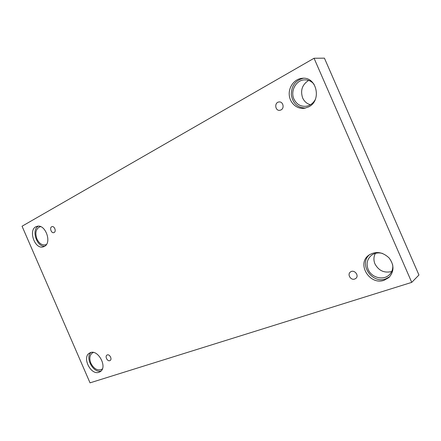 <?xml version="1.0" encoding="UTF-8"?>
<svg xmlns="http://www.w3.org/2000/svg" width="441" height="441" viewBox="0 0 441 441"><rect width="100%" height="100%" fill="white"/><g stroke="black" fill="none" stroke-linecap="round" stroke-linejoin="round"><path stroke-width="0.66" d="M314.058 58.256L22.05 226.222L90.03 382.849L411.74 282.372L418.95 275.008L324.422 58.151L314.058 58.256L411.74 282.372M109.787 360.666C107.334 361.648 104.671 356.223 107.036 355.06C109.401 353.533 112.576 359.255 110.074 360.534L109.787 360.666M391.713 271.518C384.32 273.288 378.742 270.763 374.971 263.939C373.444 260.223 373.593 256.701 375.401 253.366M310.436 104.732C306.875 103.751 304.273 101.485 302.636 97.93C300.2 90.444 302.195 84.606 308.628 80.422M354.696 279.043C350.744 280.581 346.968 274.374 350.413 272.014C354.084 268.938 359.658 275.608 355.777 278.458L354.696 279.043M281.033 109.919L279.914 110.3C275.107 111.248 274.093 102.428 278.966 101.976C282.995 101.215 284.787 108.139 281.033 109.919M54.144 232.506L53.863 232.622C51.206 233.592 49.21 227.319 51.966 226.657C54.43 225.764 56.525 231.404 54.144 232.506M384.161 280.25C369.613 285.652 356.322 263.679 368.869 255.135C375.782 250.957 382.496 251.861 389.028 257.864C394.309 264.942 394.271 271.496 388.912 277.521L384.161 280.25M98.938 372.281C90.603 375.495 81.646 356.83 89.677 353.021C97.593 348.026 108.31 367.518 99.975 371.813L98.938 372.281M44.309 246.436L43.505 246.773C34.552 250.179 27.54 228.631 36.912 226.404C45.208 223.411 52.374 242.853 44.309 246.436M308.623 106.887L304.615 108.232C297.113 109.5 289.864 103.172 289.257 94.975C288.53 86.794 294.687 78.768 302.328 78.283C316.776 76.458 322.029 100.752 308.623 106.887M315.183 99.738C313.077 103.381 310.117 105.553 306.297 106.242C300.701 106.766 296.584 104.368 293.938 99.054C290.156 91.138 295.911 80.229 304.296 79.882C308.193 79.683 311.445 81.155 314.058 84.292M303.331 78.25C295.382 80.4 291.374 85.896 291.297 94.738C292.774 103.359 297.543 107.791 305.591 108.039M46.437 244.457L45.66 244.794C42.127 245.483 39.21 243.548 36.923 238.972C34.872 232.892 35.848 228.846 39.855 226.839L40.693 226.68M38.262 226.205C31.157 229.932 36.735 247.109 44.728 246.188M102.373 368.869L101.678 369.376C97.494 370.909 93.883 368.863 90.863 363.23C89.076 358.401 89.655 354.928 92.599 352.817L93.382 352.475M90.945 352.535C84.782 357.717 93.453 373.582 101.05 370.964M392.677 264.754C393.179 268.867 391.988 272.279 389.111 274.997C383.097 280.768 371.366 277.521 368.163 269.423C366.047 263.762 367.149 259.06 371.465 255.306C374.657 252.996 378.323 252.368 382.463 253.421M369.685 254.567C358.357 263.63 371.697 284.109 385.655 278.899L389.623 276.821"/></g></svg>
